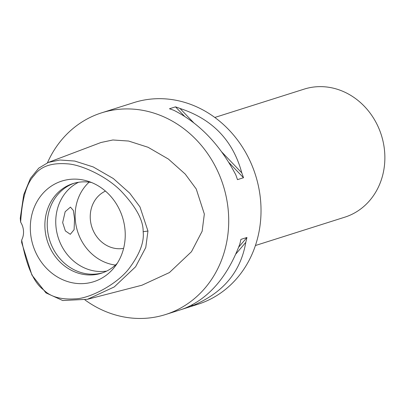 <?xml version="1.0" encoding="UTF-8"?>
<svg xmlns="http://www.w3.org/2000/svg" width="405" height="405" viewBox="0 0 405 405"><rect width="100%" height="100%" fill="white"/><g stroke="black" fill="none" stroke-linecap="round" stroke-linejoin="round"><path stroke-width="0.61" d="M21.673 240.023A16.792 14.924 -107.6 0 0 23.51 231.113A16.792 14.924 -107.6 0 0 20.645 222.178C22.047 198.799 26.603 183.176 34.303 175.309C40.546 166.415 51.551 162.597 67.321 163.848C80.367 164.465 105.609 175.512 120.725 190.709C135.948 206.682 143.421 220.35 143.147 231.716C144.327 241.775 139.922 253.651 129.939 267.351C118.199 283.849 89.687 298.753 75.067 298.86C60.902 299.766 50.448 296.799 43.699 289.955C33.838 282.806 26.492 266.166 21.673 240.023L21.647 242.499L31.904 275.056L45.983 292.901L62.699 300.525L87.49 299.28L141.917 285.231L169.411 272.57L191.454 251.733L202.135 231.255L204.338 214.048L196.253 189.013L185.222 174.079L168.414 159.074L148.073 147.278L128.603 141.041L112.863 139.983L100.961 142.504L48.387 162.395L59.91 160L74.748 161.053L93.211 166.936L113.329 178.544L129.691 193.134L139.978 206.925L147.957 231.037L145.77 247.501L135.619 266.758L114.235 286.953L87.49 299.28M125.145 231.625A52.782 46.904 -107.6 0 0 87.343 181.025A52.782 46.904 -107.6 0 0 30.4 231.144A52.782 46.904 -107.6 0 0 63.322 279.976A52.782 46.904 -107.6 0 0 114.62 267.027A52.782 46.904 -107.6 0 0 125.145 231.625M20.645 222.178L20.25 218.3L23.733 194.734L30.41 178.433L38.733 168.161L48.387 162.395M47.461 162.759A105.796 94.016 72.4 0 1 101.589 112.843A105.796 94.016 72.4 0 1 228.526 214.169A105.796 94.016 72.4 0 1 165.549 314.538A105.796 94.016 72.4 0 1 84.934 299.892M165.549 314.538L197.858 304.292A105.796 94.016 -107.6 0 0 260.835 203.923A105.796 94.016 -107.6 0 0 133.893 102.597L101.589 112.843M243.496 177.734L237.477 179.643A105.796 94.016 -107.6 0 0 235.761 174.757C219.945 144.666 199.351 123.206 173.978 110.373A105.796 94.016 -107.6 0 0 169.462 108.768L175.486 106.859A105.796 94.016 72.4 0 1 179.997 108.464C212.428 119.06 233.027 140.52 241.78 172.849A105.796 94.016 72.4 0 1 243.496 177.734L228.749 162.364M187.064 307.709L181.045 309.617A105.796 94.016 -107.6 0 0 185.374 308.058C209.415 297.746 227.544 276.483 239.765 244.261A105.796 94.016 -107.6 0 0 240.919 239.39L246.939 237.482A105.796 94.016 72.4 0 1 245.789 242.352C240.626 272.332 222.492 293.6 191.393 306.15A105.796 94.016 72.4 0 1 187.064 307.709L187.555 307.137M255.413 245.521L344.766 217.186A67.174 59.692 -107.6 0 0 384.75 153.46A67.174 59.692 -107.6 0 0 304.155 89.125L214.802 117.46M105.457 191.094A30.228 26.862 -107.6 0 0 90.285 218.675A30.228 26.862 -107.6 0 0 123.616 248.356M115.44 265.072A47.02 41.786 72.4 0 1 75.214 218.599A47.02 41.786 72.4 0 1 89.146 182.144M78.519 182.28A47.02 41.786 -107.6 0 0 55.829 224.745A47.02 41.786 -107.6 0 0 106.682 271.082M62.659 222.578L65.357 230.906L70.303 234.308L74.1 229.686L74.55 218.806L73.366 210.489L70.445 207.102L65.17 211.714L62.659 222.578M102.551 272.833A47.02 41.786 72.4 0 1 47.314 227.448A47.02 41.786 72.4 0 1 74.135 183.232M91.601 182.534A47.02 41.786 -107.6 0 0 72.956 183.581A47.02 41.786 -107.6 0 0 44.965 228.192A47.02 41.786 -107.6 0 0 101.382 273.228A47.02 41.786 -107.6 0 0 117.227 263.336M238.666 247.187L246.939 237.482M191.393 306.15L192.76 304.55M235.786 254.082L245.789 242.352M184.564 116.316L175.486 106.859M241.78 172.849L221.57 151.784M193.914 122.968L179.997 108.464M147.957 231.037L143.147 231.716"/></g></svg>
